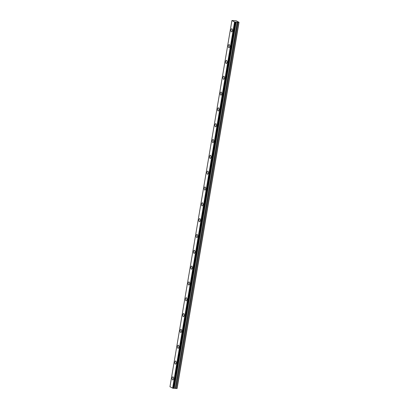 <?xml version="1.0" encoding="UTF-8"?>
<svg xmlns="http://www.w3.org/2000/svg" width="409" height="409" viewBox="0 0 409 409"><rect width="100%" height="100%" fill="white"/><g stroke="black" fill="none" stroke-linecap="round" stroke-linejoin="round"><path stroke-width="0.61" d="M232.394 30.67A1.554 0.726 -86.1 0 0 231.811 28.748A1.554 0.726 -86.1 0 0 231.013 29.923A1.554 0.726 -86.1 0 0 231.596 31.846A1.554 0.726 -86.1 0 0 232.394 30.67M173.513 378.765A1.554 0.726 -86.1 0 0 172.935 376.842A1.554 0.726 -86.1 0 0 172.138 378.018A1.554 0.726 -86.1 0 0 172.721 379.941A1.554 0.726 -86.1 0 0 173.513 378.765M176.192 362.941A1.554 0.726 -86.1 0 0 175.609 361.019A1.554 0.726 -86.1 0 0 174.817 362.195A1.554 0.726 -86.1 0 0 175.4 364.122A1.554 0.726 -86.1 0 0 176.192 362.941M178.866 347.118A1.554 0.726 -86.1 0 0 178.283 345.196A1.554 0.726 -86.1 0 0 177.491 346.372A1.554 0.726 -86.1 0 0 178.073 348.299A1.554 0.726 -86.1 0 0 178.866 347.118M181.545 331.295A1.554 0.726 -86.1 0 0 180.962 329.373A1.554 0.726 -86.1 0 0 180.17 330.554A1.554 0.726 -86.1 0 0 180.752 332.476A1.554 0.726 -86.1 0 0 181.545 331.295M184.219 315.472A1.554 0.726 -86.1 0 0 183.636 313.55A1.554 0.726 -86.1 0 0 182.843 314.731A1.554 0.726 -86.1 0 0 183.426 316.653A1.554 0.726 -86.1 0 0 184.219 315.472M186.898 299.649A1.554 0.726 -86.1 0 0 186.315 297.726A1.554 0.726 -86.1 0 0 185.522 298.907A1.554 0.726 -86.1 0 0 186.105 300.83A1.554 0.726 -86.1 0 0 186.898 299.649M189.571 283.831A1.554 0.726 -86.1 0 0 188.989 281.903A1.554 0.726 -86.1 0 0 188.196 283.084A1.554 0.726 -86.1 0 0 188.779 285.007A1.554 0.726 -86.1 0 0 189.571 283.831M192.25 268.007A1.554 0.726 -86.1 0 0 191.668 266.08A1.554 0.726 -86.1 0 0 190.875 267.261A1.554 0.726 -86.1 0 0 191.453 269.183A1.554 0.726 -86.1 0 0 192.25 268.007M194.924 252.184A1.554 0.726 -86.1 0 0 194.341 250.262A1.554 0.726 -86.1 0 0 193.549 251.438A1.554 0.726 -86.1 0 0 194.132 253.36A1.554 0.726 -86.1 0 0 194.924 252.184M197.603 236.361A1.554 0.726 -86.1 0 0 197.02 234.439A1.554 0.726 -86.1 0 0 196.223 235.615A1.554 0.726 -86.1 0 0 196.806 237.542A1.554 0.726 -86.1 0 0 197.603 236.361M200.277 220.538A1.554 0.726 -86.1 0 0 199.694 218.616A1.554 0.726 -86.1 0 0 198.902 219.797A1.554 0.726 -86.1 0 0 199.485 221.719A1.554 0.726 -86.1 0 0 200.277 220.538M202.956 204.715A1.554 0.726 -86.1 0 0 202.373 202.792A1.554 0.726 -86.1 0 0 201.576 203.973A1.554 0.726 -86.1 0 0 202.158 205.896A1.554 0.726 -86.1 0 0 202.956 204.715M205.63 188.892A1.554 0.726 -86.1 0 0 205.047 186.969A1.554 0.726 -86.1 0 0 204.255 188.15A1.554 0.726 -86.1 0 0 204.837 190.073A1.554 0.726 -86.1 0 0 205.63 188.892M208.304 173.068A1.554 0.726 -86.1 0 0 207.726 171.146A1.554 0.726 -86.1 0 0 206.928 172.327A1.554 0.726 -86.1 0 0 207.511 174.249A1.554 0.726 -86.1 0 0 208.304 173.068M210.983 157.25A1.554 0.726 -86.1 0 0 210.4 155.323A1.554 0.726 -86.1 0 0 209.607 156.504A1.554 0.726 -86.1 0 0 210.19 158.426A1.554 0.726 -86.1 0 0 210.983 157.25M213.656 141.427A1.554 0.726 -86.1 0 0 213.074 139.505A1.554 0.726 -86.1 0 0 212.281 140.681A1.554 0.726 -86.1 0 0 212.864 142.603A1.554 0.726 -86.1 0 0 213.656 141.427M216.335 125.604A1.554 0.726 -86.1 0 0 215.753 123.682A1.554 0.726 -86.1 0 0 214.96 124.857A1.554 0.726 -86.1 0 0 215.543 126.785A1.554 0.726 -86.1 0 0 216.335 125.604M219.009 109.781A1.554 0.726 -86.1 0 0 218.426 107.858A1.554 0.726 -86.1 0 0 217.634 109.039A1.554 0.726 -86.1 0 0 218.217 110.962A1.554 0.726 -86.1 0 0 219.009 109.781M221.688 93.958A1.554 0.726 -86.1 0 0 221.105 92.035A1.554 0.726 -86.1 0 0 220.313 93.216A1.554 0.726 -86.1 0 0 220.891 95.139A1.554 0.726 -86.1 0 0 221.688 93.958M224.362 78.134A1.554 0.726 -86.1 0 0 223.779 76.212A1.554 0.726 -86.1 0 0 222.987 77.393A1.554 0.726 -86.1 0 0 223.57 79.315A1.554 0.726 -86.1 0 0 224.362 78.134M227.041 62.311A1.554 0.726 -86.1 0 0 226.458 60.389A1.554 0.726 -86.1 0 0 225.661 61.57A1.554 0.726 -86.1 0 0 226.243 63.492A1.554 0.726 -86.1 0 0 227.041 62.311M229.715 46.493A1.554 0.726 -86.1 0 0 229.132 44.566A1.554 0.726 -86.1 0 0 228.34 45.747A1.554 0.726 -86.1 0 0 228.922 47.669A1.554 0.726 -86.1 0 0 229.715 46.493M235.819 22.163L173.886 388.34L235.845 22.158L234.551 21.968L172.618 388.146L169.97 386.709L231.913 20.542L234.551 21.968M173.912 388.335L236.039 22.086M239.03 22.316L177.097 388.494L176.095 388.489L238.033 22.316L239.03 22.316L236.208 20.793L232.118 20.511M236.065 22.086L237.972 22.306L176.095 388.489M176.039 388.484L174.132 388.259M173.886 388.34L173.319 388.299L235.252 22.122M235.195 22.112L173.319 388.299M173.258 388.289L172.618 388.146M174.244 388.243L236.177 22.066M238.892 22.372L176.959 388.55M174.168 388.248L236.1 22.071M172.71 388.167L234.643 21.989M237.174 22.132L175.241 388.31M175.359 388.33L237.292 22.152M231.903 20.532L169.97 386.709"/></g></svg>
